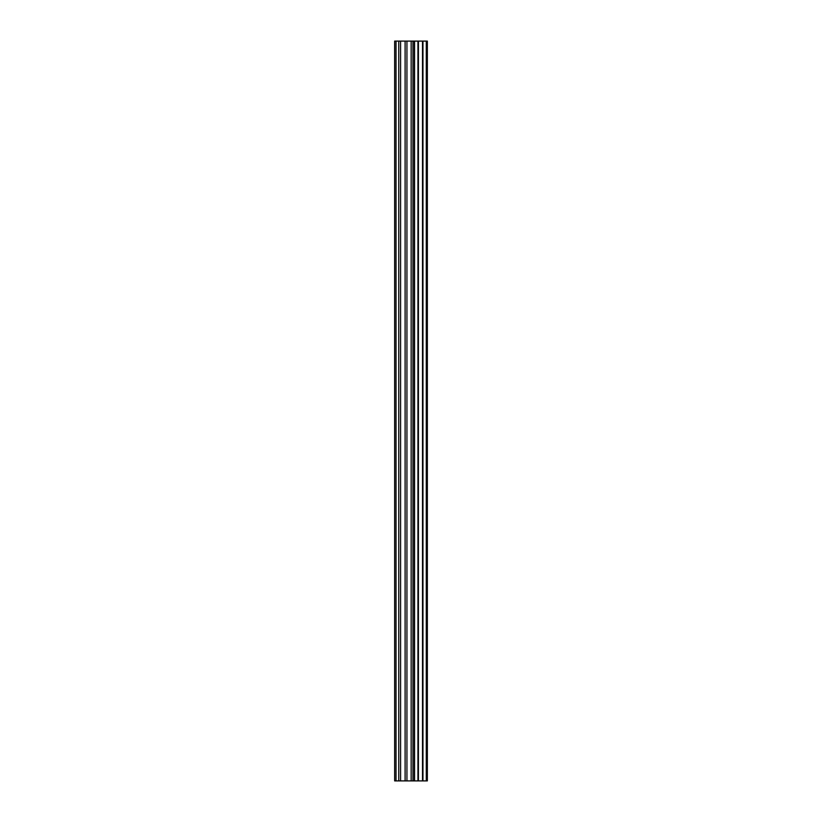 <?xml version="1.0" encoding="UTF-8"?>
<svg xmlns="http://www.w3.org/2000/svg" width="822" height="822" viewBox="0 0 822 822"><rect width="100%" height="100%" fill="white"/><g stroke="black" fill="none" stroke-linecap="round" stroke-linejoin="round"><path stroke-width="1.23" d="M405.102 780.9L427.348 780.9L427.348 41.1L394.652 41.1L394.652 780.9L405.102 780.9L405.102 41.1M426.289 780.9L426.289 41.1M414.35 780.9L414.35 41.1M411.164 780.9L411.164 41.1M396.029 780.9L396.029 41.1M426.556 780.9L426.556 41.1M422.96 780.9L422.96 41.1M422.498 780.9L422.498 41.1M418.419 780.9L418.419 41.1M417.946 780.9L417.946 41.1M414.555 780.9L414.555 41.1M412.973 780.9L412.973 41.1M406.931 780.9L406.931 41.1M400.591 780.9L400.591 41.1M398.752 780.9L398.752 41.1"/></g></svg>
